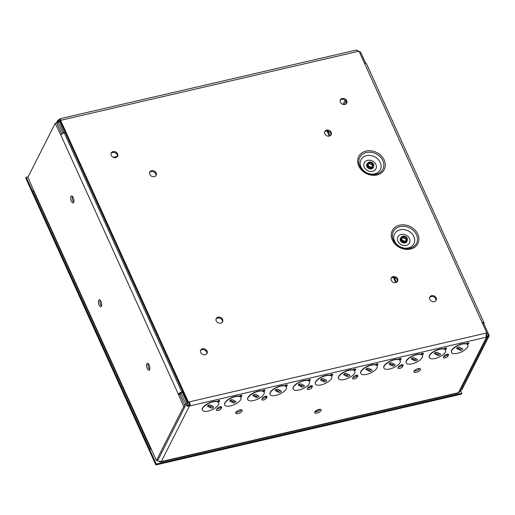 <?xml version="1.0" encoding="UTF-8"?>
<svg xmlns="http://www.w3.org/2000/svg" width="515" height="515" viewBox="0 0 515 515"><rect width="100%" height="100%" fill="white"/><g stroke="black" fill="none" stroke-linecap="round" stroke-linejoin="round"><path stroke-width="0.77" d="M239.43 396.376L239.16 396.247A8.955 3.592 -24.4 0 0 229.272 398.835A8.955 3.592 -24.4 0 0 224.611 404.771L224.714 405.009A8.955 3.592 -24.4 0 1 229.89 398.784A8.955 3.592 -24.4 0 1 239.913 396.666L239.43 396.376L239.694 395.913L239.16 396.247M240.969 397.496A8.955 3.592 -24.4 0 0 240.917 397.374A8.955 3.592 -24.4 0 0 240.647 396.968L240.344 396.878A8.955 3.592 -24.4 0 1 241.026 397.612A8.955 3.592 -24.4 0 1 234.357 404.584A8.955 3.592 -24.4 0 1 224.714 405.009M241.001 396.653L240.557 396.93L240.763 396.614A1.719 0.496 58 0 0 241.02 396.64A1.719 0.496 58 0 0 241.039 396.627L241.174 396.634A1.661 0.67 155.6 0 0 241.786 395.43A1.661 0.67 155.6 0 0 239.694 395.913M235.786 401.436A1.436 0.573 -24.4 0 1 235.928 401.571A1.436 0.573 -24.4 0 1 235.065 402.582A1.436 0.573 -24.4 0 1 233.462 402.891L229.954 401.185A1.436 0.573 -24.4 0 1 229.812 401.05A1.436 0.573 -24.4 0 1 230.675 400.039A1.436 0.573 -24.4 0 1 232.278 399.73L235.786 401.436M230.314 400.258L232.819 401.481A1.436 0.573 155.6 0 0 234.789 400.947M217.15 401.539L216.886 401.41A8.955 3.592 -24.4 0 0 206.998 403.998A8.955 3.592 -24.4 0 0 202.331 409.934L202.44 410.172A8.955 3.592 -24.4 0 1 207.609 403.947A8.955 3.592 -24.4 0 1 217.633 401.829L217.15 401.539L217.414 401.076L216.886 401.41M218.688 402.659A8.955 3.592 -24.4 0 0 218.637 402.537A8.955 3.592 -24.4 0 0 218.366 402.131L218.064 402.041A8.955 3.592 -24.4 0 1 218.746 402.775A8.955 3.592 -24.4 0 1 212.077 409.747A8.955 3.592 -24.4 0 1 202.44 410.172M218.276 402.093L218.482 401.777A1.719 0.496 58 0 0 218.74 401.803A1.719 0.496 58 0 0 218.759 401.79L218.721 401.816M213.506 406.599A1.436 0.573 -24.4 0 1 213.648 406.734A1.436 0.573 -24.4 0 1 212.785 407.745A1.436 0.573 -24.4 0 1 211.182 408.054L207.674 406.348A1.436 0.573 -24.4 0 1 207.532 406.213A1.436 0.573 -24.4 0 1 208.395 405.202A1.436 0.573 -24.4 0 1 209.998 404.893L213.506 406.599M208.034 405.421L210.545 406.644A1.436 0.573 155.6 0 0 212.508 406.11M216.815 409.187A2.549 1.024 155.6 0 0 220.439 407.262L220.71 406.734M221.083 408.672A2.549 1.024 -24.4 0 1 218.695 410.346A2.549 1.024 -24.4 0 1 216.493 410.249A2.549 1.024 -24.4 0 1 216.551 409.721L217.085 408.665A2.549 1.024 -24.4 0 1 219.474 406.992A2.549 1.024 -24.4 0 1 221.675 407.088A2.549 1.024 -24.4 0 1 221.617 407.616L221.083 408.672L220.439 407.262M314.813 411.813A3.579 1.436 155.6 0 0 320.311 409.316M318.811 409.438A3.579 1.436 -24.4 0 1 321.141 409.792A3.579 1.436 -24.4 0 1 318.476 412.579A3.579 1.436 -24.4 0 1 314.62 412.747A3.579 1.436 -24.4 0 1 318.811 409.438M414.144 371A3.579 1.436 155.6 0 0 419.641 368.508M418.141 368.624A3.579 1.436 -24.4 0 1 420.472 368.978A3.579 1.436 -24.4 0 1 417.807 371.766A3.579 1.436 -24.4 0 1 413.951 371.939A3.579 1.436 -24.4 0 1 418.141 368.624M235.909 412.303A3.579 1.436 155.6 0 0 241.406 409.811M239.906 409.927A3.579 1.436 -24.4 0 1 242.237 410.281A3.579 1.436 -24.4 0 1 239.572 413.069A3.579 1.436 -24.4 0 1 235.716 413.242A3.579 1.436 -24.4 0 1 239.906 409.927M187.917 402.82A1.951 1.597 -153.1 0 1 188.303 402.872L188.741 402.009A1.951 1.597 26.9 0 0 188.361 401.951L187.917 402.82L60.229 121.328L60.667 120.459A1.951 1.597 26.9 0 0 60.937 120.259L60.332 118.656L59.483 119.171A1.951 0.779 -24.4 0 1 59.257 119.313L59.895 120.722A1.951 0.779 155.6 0 0 60.126 120.581L59.483 119.171M188.361 401.951L60.667 120.459M356.277 50.386C356.2 49.839 357.004 50.129 358.698 51.255A1.951 1.597 26.9 0 0 359.077 51.307L486.772 332.799A1.951 1.597 26.9 0 0 486.501 332.999L486.469 333.063M151.616 170.697A3.579 2.935 -153.1 0 1 155.408 171.868A3.579 2.935 -153.1 0 1 156.167 175.3A3.579 2.935 -153.1 0 1 151.648 176.297A3.579 2.935 -153.1 0 1 149.775 172.061A3.579 2.935 -153.1 0 1 151.616 170.697M393.106 276.587A3.579 2.935 -153.1 0 1 396.898 277.765A3.579 2.935 -153.1 0 1 397.657 281.196A3.579 2.935 -153.1 0 1 393.138 282.194A3.579 2.935 -153.1 0 1 391.271 277.958A3.579 2.935 -153.1 0 1 393.106 276.587M202.504 348.784A3.579 2.935 -153.1 0 1 206.296 349.962A3.579 2.935 -153.1 0 1 207.056 353.393A3.579 2.935 -153.1 0 1 202.537 354.391A3.579 2.935 -153.1 0 1 200.663 350.155A3.579 2.935 -153.1 0 1 202.504 348.784M431.667 295.681A3.579 2.935 -153.1 0 1 435.452 296.852A3.579 2.935 -153.1 0 1 436.218 300.284A3.579 2.935 -153.1 0 1 431.692 301.281A3.579 2.935 -153.1 0 1 429.825 297.046A3.579 2.935 -153.1 0 1 431.667 295.681M342.218 98.5A3.579 2.935 -153.1 0 1 346.009 99.672A3.579 2.935 -153.1 0 1 346.769 103.103A3.579 2.935 -153.1 0 1 342.25 104.101A3.579 2.935 -153.1 0 1 340.376 99.865A3.579 2.935 -153.1 0 1 342.218 98.5M113.062 151.603A3.579 2.935 -153.1 0 1 116.854 152.781A3.579 2.935 -153.1 0 1 117.613 156.212A3.579 2.935 -153.1 0 1 113.088 157.21A3.579 2.935 -153.1 0 1 111.221 152.974A3.579 2.935 -153.1 0 1 113.062 151.603M326.671 130.128A3.579 2.935 -153.1 0 1 330.456 131.299A3.579 2.935 -153.1 0 1 331.222 134.73A3.579 2.935 -153.1 0 1 326.697 135.728A3.579 2.935 -153.1 0 1 324.83 131.492A3.579 2.935 -153.1 0 1 326.671 130.128M218.057 317.156A3.579 2.935 -153.1 0 1 221.849 318.334A3.579 2.935 -153.1 0 1 222.609 321.766A3.579 2.935 -153.1 0 1 218.083 322.763A3.579 2.935 -153.1 0 1 216.216 318.528A3.579 2.935 -153.1 0 1 218.057 317.156M59.257 119.313L57.513 120.838L57.847 122.19A1.951 0.798 -103 0 0 57.88 122.184A1.951 0.798 -103 0 0 58.002 122.126L59.502 121.778L64.208 132.941M57.062 123.742L57.912 122.171M58.002 122.126L62.894 132.915L64.394 132.567M62.894 132.915L62.553 133.591M59.347 121.843L59.058 121.527L59.895 120.722L59.341 121.817M486.263 333.707A1.951 1.597 -153.1 0 1 486.327 333.662L486.772 332.799M222.345 322.171A3.579 2.935 26.9 0 0 221.199 318.997A3.579 2.935 26.9 0 0 217.62 318.025A3.579 2.935 26.9 0 0 216.043 318.985M330.958 135.142A3.579 2.935 26.9 0 0 329.806 131.969A3.579 2.935 26.9 0 0 326.233 130.99A3.579 2.935 26.9 0 0 324.656 131.949M117.349 156.618A3.579 2.935 26.9 0 0 116.203 153.444A3.579 2.935 26.9 0 0 112.624 152.472A3.579 2.935 26.9 0 0 111.047 153.431M346.505 103.515A3.579 2.935 26.9 0 0 345.359 100.341A3.579 2.935 26.9 0 0 341.78 99.363A3.579 2.935 26.9 0 0 340.203 100.322M435.954 300.696A3.579 2.935 26.9 0 0 434.802 297.522A3.579 2.935 26.9 0 0 431.229 296.543A3.579 2.935 26.9 0 0 429.652 297.503M206.792 353.805A3.579 2.935 26.9 0 0 205.646 350.625A3.579 2.935 26.9 0 0 202.067 349.653A3.579 2.935 26.9 0 0 200.49 350.612M397.393 281.608A3.579 2.935 26.9 0 0 396.247 278.428A3.579 2.935 26.9 0 0 392.668 277.456A3.579 2.935 26.9 0 0 391.091 278.415M155.903 175.712A3.579 2.935 26.9 0 0 154.758 172.538A3.579 2.935 26.9 0 0 151.178 171.559A3.579 2.935 26.9 0 0 149.601 172.519M486.334 337.1L486.379 337.196A1.951 0.779 155.6 0 0 486.508 337.254L486.25 336.694M486.224 336.34L486.379 337.196L189.584 405.975L188.947 404.565A1.951 0.779 -24.4 0 1 188.715 404.713L189.359 406.123A1.951 0.779 155.6 0 0 189.584 405.975C190.647 404.584 190.37 403.258 188.741 402.009L486.501 332.999L486.224 336.34M56.38 123.072L57.577 120.71L59.058 121.527L59.27 121.218L57.995 120.137M188.715 404.713L187.55 404.777L187.157 403.586L185.651 403.934L186.861 405.981L189.359 406.123L161.272 461.556L458.421 392.694L486.508 337.254L488.014 336.186L488.194 333.823A1.951 0.798 77 0 1 488.233 333.508L486.727 333.855A1.951 0.798 -103 0 0 486.694 334.171L486.469 335.503L485.864 335.844M187.157 403.586A1.951 0.798 77 0 1 187.196 403.271L185.69 403.618A1.951 0.798 -103 0 0 185.651 403.934L184.866 405.485M187.196 403.271L182.304 392.488L180.797 392.836L185.69 403.618M443.685 356.612A2.549 1.024 155.6 0 0 447.31 354.681L447.574 354.159M398.314 367.131A2.549 1.024 155.6 0 0 401.938 365.199L402.202 364.672M352.936 377.643A2.549 1.024 155.6 0 0 356.56 375.712L356.831 375.19M307.564 388.156A2.549 1.024 155.6 0 0 311.189 386.231L311.453 385.703M262.193 398.674A2.549 1.024 155.6 0 0 265.817 396.743L266.081 396.222M360.391 52.073L357.7 50.682M188.303 402.872C189.591 403.297 189.803 403.863 188.947 404.565M157.165 460.178L158.028 461.08L161.272 461.556L160.545 462.045L458.228 393.061L459.85 391.793L487.943 336.334L486.469 335.503L486.257 335.812L487.531 336.887M447.947 356.097A2.549 1.024 -24.4 0 1 445.559 357.771A2.549 1.024 -24.4 0 1 443.357 357.674A2.549 1.024 -24.4 0 1 443.415 357.146L443.949 356.09A2.549 1.024 -24.4 0 1 446.338 354.417A2.549 1.024 -24.4 0 1 448.539 354.507A2.549 1.024 -24.4 0 1 448.481 355.041L447.947 356.097L447.31 354.681M402.576 366.609A2.549 1.024 -24.4 0 1 400.187 368.283A2.549 1.024 -24.4 0 1 397.986 368.186A2.549 1.024 -24.4 0 1 398.044 367.659L398.578 366.603A2.549 1.024 -24.4 0 1 400.966 364.929A2.549 1.024 -24.4 0 1 403.168 365.026A2.549 1.024 -24.4 0 1 403.11 365.553L402.576 366.609L401.938 365.199M357.204 377.122A2.549 1.024 -24.4 0 1 354.816 378.795A2.549 1.024 -24.4 0 1 352.614 378.705A2.549 1.024 -24.4 0 1 352.672 378.177L353.206 377.122A2.549 1.024 -24.4 0 1 355.595 375.441A2.549 1.024 -24.4 0 1 357.79 375.538A2.549 1.024 -24.4 0 1 357.738 376.066L357.204 377.122L356.56 375.712M311.826 387.641A2.549 1.024 -24.4 0 1 309.438 389.314A2.549 1.024 -24.4 0 1 307.243 389.218A2.549 1.024 -24.4 0 1 307.294 388.69L307.828 387.634A2.549 1.024 -24.4 0 1 310.217 385.96A2.549 1.024 -24.4 0 1 312.418 386.057A2.549 1.024 -24.4 0 1 312.36 386.585L311.826 387.641L311.189 386.231M266.455 398.153A2.549 1.024 -24.4 0 1 264.066 399.827A2.549 1.024 -24.4 0 1 261.865 399.73A2.549 1.024 -24.4 0 1 261.923 399.202L262.457 398.147A2.549 1.024 -24.4 0 1 264.845 396.473A2.549 1.024 -24.4 0 1 267.047 396.569A2.549 1.024 -24.4 0 1 266.989 397.097L266.455 398.153L265.817 396.743M445.346 349.202L444.928 349.466A8.955 3.592 -24.4 0 1 445.61 350.2A8.955 3.592 -24.4 0 1 438.941 357.172A8.955 3.592 -24.4 0 1 429.304 357.597A8.955 3.592 -24.4 0 1 434.48 351.372A8.955 3.592 -24.4 0 1 444.503 349.254L444.014 348.964L444.497 348.668A1.719 0.496 58 0 0 444.915 348.996L445.346 349.202A1.719 0.496 58 0 0 445.61 349.228L445.23 349.556A8.955 3.592 -24.4 0 1 445.507 349.962A8.955 3.592 -24.4 0 1 445.552 350.084M429.252 357.474A8.955 3.592 -24.4 0 1 429.195 357.359A8.955 3.592 -24.4 0 1 433.862 351.423A8.955 3.592 -24.4 0 1 443.75 348.835L444.014 348.964M400.213 359.753L399.859 360.069A8.955 3.592 -24.4 0 1 400.129 360.474A8.955 3.592 -24.4 0 1 400.181 360.597M383.881 367.987A8.955 3.592 -24.4 0 1 383.823 367.871A8.955 3.592 -24.4 0 1 388.49 361.936A8.955 3.592 -24.4 0 1 398.378 359.348L399.119 359.18L398.378 359.348M354.841 370.266L354.487 370.581A8.955 3.592 -24.4 0 1 354.758 370.987A8.955 3.592 -24.4 0 1 354.809 371.109M338.51 378.506A8.955 3.592 -24.4 0 1 338.452 378.39A8.955 3.592 -24.4 0 1 343.119 372.454A8.955 3.592 -24.4 0 1 353 369.867L353.747 369.693L353 369.867M309.225 380.746L308.807 381.01A8.955 3.592 -24.4 0 1 309.496 381.744A8.955 3.592 -24.4 0 1 302.82 388.716A8.955 3.592 -24.4 0 1 293.183 389.14A8.955 3.592 -24.4 0 1 298.359 382.915A8.955 3.592 -24.4 0 1 308.382 380.804L307.893 380.514L308.376 380.212A1.719 0.496 58 0 0 308.8 380.54L309.225 380.746A1.719 0.496 58 0 0 309.489 380.772L309.109 381.1A8.955 3.592 -24.4 0 1 309.386 381.506A8.955 3.592 -24.4 0 1 309.431 381.628M293.138 389.018A8.955 3.592 -24.4 0 1 293.074 388.902A8.955 3.592 -24.4 0 1 297.741 382.967A8.955 3.592 -24.4 0 1 307.629 380.379L307.893 380.514M264.098 391.297L263.738 391.612A8.955 3.592 -24.4 0 1 264.008 392.018A8.955 3.592 -24.4 0 1 264.06 392.14M247.76 399.537A8.955 3.592 -24.4 0 1 247.702 399.421A8.955 3.592 -24.4 0 1 252.369 393.479A8.955 3.592 -24.4 0 1 262.257 390.898L263.004 390.724L262.257 390.898M467.871 344.072L467.511 344.393A8.955 3.592 -24.4 0 1 467.781 344.799A8.955 3.592 -24.4 0 1 467.832 344.921M451.533 352.312A8.955 3.592 -24.4 0 1 451.475 352.196A8.955 3.592 -24.4 0 1 456.142 346.26A8.955 3.592 -24.4 0 1 466.03 343.672L466.777 343.505L466.03 343.672M422.493 354.59L422.139 354.906A8.955 3.592 -24.4 0 1 422.409 355.311A8.955 3.592 -24.4 0 1 422.461 355.434M406.161 362.824A8.955 3.592 -24.4 0 1 406.103 362.708A8.955 3.592 -24.4 0 1 410.77 356.773A8.955 3.592 -24.4 0 1 420.658 354.185L421.399 354.017L420.658 354.185M377.122 365.103L376.761 365.418A8.955 3.592 -24.4 0 1 377.038 365.824A8.955 3.592 -24.4 0 1 377.083 365.946M360.79 373.343A8.955 3.592 -24.4 0 1 360.725 373.227A8.955 3.592 -24.4 0 1 365.393 367.292A8.955 3.592 -24.4 0 1 375.281 364.704L376.027 364.53L375.281 364.704M331.75 375.622L331.39 375.937A8.955 3.592 -24.4 0 1 331.666 376.343A8.955 3.592 -24.4 0 1 331.712 376.465M315.412 383.855A8.955 3.592 -24.4 0 1 315.354 383.739A8.955 3.592 -24.4 0 1 320.021 377.804A8.955 3.592 -24.4 0 1 329.909 375.216L330.656 375.049L329.909 375.216M286.372 386.134L286.018 386.45A8.955 3.592 -24.4 0 1 286.289 386.855A8.955 3.592 -24.4 0 1 286.34 386.977M270.04 394.374A8.955 3.592 -24.4 0 1 269.982 394.252A8.955 3.592 -24.4 0 1 274.649 388.316A8.955 3.592 -24.4 0 1 284.538 385.729L285.278 385.561L284.538 385.729M488.194 333.823L486.694 334.171L486.186 335.175M486.495 333.34L486.727 333.855M488.233 333.508L483.34 322.725L482.304 322.963M359.509 52.253L360.539 52.015L365.431 62.804L365.212 63.242M364.401 63.042L365.431 62.804L365.624 63.242M345.172 100.18L343.029 104.41M159.103 461.549L160.545 462.045M346.035 101.101L344.284 104.558M318.379 410.899L314.884 411.71M180.797 392.836L179.915 394.574M402.91 236.166A3.348 2.742 -153.1 0 1 406.451 237.261A3.348 2.742 -153.1 0 1 407.159 240.466A3.348 2.742 -153.1 0 1 402.936 241.4A3.348 2.742 -153.1 0 1 401.191 237.441A3.348 2.742 -153.1 0 1 402.91 236.166M403.245 236.913A2.453 2.009 -153.1 0 1 405.839 237.718A2.453 2.009 -153.1 0 1 406.361 240.061A2.453 2.009 -153.1 0 1 403.264 240.743A2.453 2.009 -153.1 0 1 401.99 237.846A2.453 2.009 -153.1 0 1 403.245 236.913M401.829 238.342A2.453 2.009 -153.1 0 1 402.279 238.014A2.453 2.009 -153.1 0 1 402.781 237.827A2.453 2.009 -153.1 0 1 406.052 239.926A2.453 2.009 -153.1 0 1 406.052 240.486M369.3 162.071A3.348 2.742 -153.1 0 1 372.841 163.171A3.348 2.742 -153.1 0 1 373.549 166.377A3.348 2.742 -153.1 0 1 369.326 167.304A3.348 2.742 -153.1 0 1 367.581 163.352A3.348 2.742 -153.1 0 1 369.3 162.071M369.635 162.817A2.453 2.009 -153.1 0 1 372.229 163.622A2.453 2.009 -153.1 0 1 372.751 165.972A2.453 2.009 -153.1 0 1 369.654 166.654A2.453 2.009 -153.1 0 1 368.38 163.757A2.453 2.009 -153.1 0 1 369.635 162.817M368.219 164.253A2.453 2.009 -153.1 0 1 368.669 163.918A2.453 2.009 -153.1 0 1 369.171 163.738A2.453 2.009 -153.1 0 1 372.442 165.83A2.453 2.009 -153.1 0 1 372.442 166.39M285.284 386.153L285.703 385.89A1.719 0.496 58 0 1 285.278 385.561A1.268 0.509 -24.4 0 1 286.803 385.169A1.268 0.509 -24.4 0 1 286.636 385.954A1.268 0.509 -24.4 0 1 286.411 386.115L285.716 386.359A8.955 3.592 -24.4 0 1 286.398 387.093A8.955 3.592 -24.4 0 1 279.729 394.065A8.955 3.592 -24.4 0 1 270.092 394.496A8.955 3.592 -24.4 0 1 275.261 388.271A8.955 3.592 -24.4 0 1 285.284 386.153L284.801 385.864M285.928 386.411L286.134 386.102A1.719 0.496 58 0 0 286.392 386.128A1.719 0.496 58 0 0 286.411 386.115L286.636 385.954M281.158 390.917A1.436 0.573 -24.4 0 1 281.299 391.052A1.436 0.573 -24.4 0 1 280.443 392.07A1.436 0.573 -24.4 0 1 278.834 392.372L275.325 390.673A1.436 0.573 -24.4 0 1 275.184 390.537A1.436 0.573 -24.4 0 1 276.046 389.52A1.436 0.573 -24.4 0 1 277.656 389.218L281.158 390.917M275.686 389.746L278.197 390.962A1.436 0.573 155.6 0 0 280.16 390.434M331.506 375.583A1.719 0.496 58 0 0 331.769 375.609A1.719 0.496 58 0 0 331.782 375.596A1.268 0.509 -24.4 0 0 332.008 375.441A1.268 0.509 -24.4 0 0 332.175 374.65A1.268 0.509 -24.4 0 0 330.656 375.049A1.719 0.496 58 0 0 331.074 375.377L331.506 375.583L331.087 375.847A8.955 3.592 -24.4 0 1 331.769 376.581A8.955 3.592 -24.4 0 1 325.1 383.553A8.955 3.592 -24.4 0 1 315.463 383.978A8.955 3.592 -24.4 0 1 320.639 377.752A8.955 3.592 -24.4 0 1 330.662 375.641L330.173 375.351M326.536 380.405A1.436 0.573 -24.4 0 1 326.677 380.54A1.436 0.573 -24.4 0 1 325.815 381.551A1.436 0.573 -24.4 0 1 324.205 381.86L320.703 380.154A1.436 0.573 -24.4 0 1 320.562 380.019A1.436 0.573 -24.4 0 1 321.418 379.008A1.436 0.573 -24.4 0 1 323.027 378.699L326.536 380.405M321.057 379.233L323.568 380.45A1.436 0.573 155.6 0 0 325.538 379.922M376.877 365.071A1.719 0.496 58 0 0 377.141 365.096A1.719 0.496 58 0 0 377.16 365.084A1.268 0.509 -24.4 0 0 377.379 364.923A1.268 0.509 -24.4 0 0 377.553 364.137A1.268 0.509 -24.4 0 0 376.027 364.53A1.719 0.496 58 0 0 376.452 364.865L376.877 365.071L376.465 365.335A8.955 3.592 -24.4 0 1 377.147 366.068A8.955 3.592 -24.4 0 1 370.478 373.034A8.955 3.592 -24.4 0 1 360.835 373.465A8.955 3.592 -24.4 0 1 366.01 367.24A8.955 3.592 -24.4 0 1 376.034 365.122L375.544 364.832M371.907 369.892A1.436 0.573 -24.4 0 1 372.049 370.027A1.436 0.573 -24.4 0 1 371.186 371.038A1.436 0.573 -24.4 0 1 369.583 371.341L366.075 369.641A1.436 0.573 -24.4 0 1 365.933 369.506A1.436 0.573 -24.4 0 1 366.796 368.489A1.436 0.573 -24.4 0 1 368.399 368.186L371.907 369.892M366.435 368.714L368.94 369.931A1.436 0.573 155.6 0 0 370.909 369.403M421.405 354.61L421.824 354.346A1.719 0.496 58 0 1 421.399 354.017A1.268 0.509 -24.4 0 1 422.924 353.618A1.268 0.509 -24.4 0 1 422.757 354.41A1.268 0.509 -24.4 0 1 422.532 354.565L421.837 354.816A8.955 3.592 -24.4 0 1 422.519 355.55A8.955 3.592 -24.4 0 1 415.85 362.521A8.955 3.592 -24.4 0 1 406.213 362.946A8.955 3.592 -24.4 0 1 411.382 356.728A8.955 3.592 -24.4 0 1 421.405 354.61L420.922 354.32M422.049 354.867L422.255 354.558A1.719 0.496 58 0 0 422.512 354.577A1.719 0.496 58 0 0 422.532 354.565L422.757 354.41M417.279 359.373A1.436 0.573 -24.4 0 1 417.42 359.509A1.436 0.573 -24.4 0 1 416.558 360.526A1.436 0.573 -24.4 0 1 414.955 360.828L411.446 359.122A1.436 0.573 -24.4 0 1 411.305 358.987A1.436 0.573 -24.4 0 1 412.167 357.977A1.436 0.573 -24.4 0 1 413.77 357.668L417.279 359.373M411.807 358.202L414.318 359.419A1.436 0.573 155.6 0 0 416.281 358.891M467.626 344.039A1.719 0.496 58 0 0 467.89 344.065A1.719 0.496 58 0 0 467.903 344.052A1.268 0.509 -24.4 0 0 468.129 343.898A1.268 0.509 -24.4 0 0 468.296 343.106A1.268 0.509 -24.4 0 0 466.777 343.505A1.719 0.496 58 0 0 467.195 343.833L467.626 344.039L467.208 344.303A8.955 3.592 -24.4 0 1 467.89 345.037A8.955 3.592 -24.4 0 1 461.221 352.009A8.955 3.592 -24.4 0 1 451.584 352.434A8.955 3.592 -24.4 0 1 456.76 346.209A8.955 3.592 -24.4 0 1 466.777 344.091L466.294 343.801M462.657 348.861A1.436 0.573 -24.4 0 1 462.798 348.996A1.436 0.573 -24.4 0 1 461.936 350.007A1.436 0.573 -24.4 0 1 460.326 350.316L456.824 348.61A1.436 0.573 -24.4 0 1 456.676 348.475A1.436 0.573 -24.4 0 1 457.539 347.458A1.436 0.573 -24.4 0 1 459.148 347.155L462.657 348.861M457.178 347.683L459.689 348.9A1.436 0.573 155.6 0 0 461.652 348.372M263.854 391.265A1.719 0.496 58 0 0 264.118 391.291A1.719 0.496 58 0 0 264.131 391.278A1.268 0.509 -24.4 0 0 264.356 391.117A1.268 0.509 -24.4 0 0 264.523 390.331A1.268 0.509 -24.4 0 0 263.004 390.724A1.719 0.496 58 0 0 263.423 391.059L263.854 391.265L263.435 391.522A8.955 3.592 -24.4 0 1 264.118 392.256A8.955 3.592 -24.4 0 1 257.449 399.228A8.955 3.592 -24.4 0 1 247.812 399.659A8.955 3.592 -24.4 0 1 252.987 393.434A8.955 3.592 -24.4 0 1 263.004 391.316L262.521 391.027M258.884 396.08A1.436 0.573 -24.4 0 1 259.026 396.215A1.436 0.573 -24.4 0 1 258.163 397.232A1.436 0.573 -24.4 0 1 256.554 397.535L253.045 395.835A1.436 0.573 -24.4 0 1 252.904 395.7A1.436 0.573 -24.4 0 1 253.766 394.683A1.436 0.573 -24.4 0 1 255.376 394.381L258.884 396.08M253.406 394.908L255.916 396.125A1.436 0.573 155.6 0 0 257.88 395.597M304.256 385.568A1.436 0.573 -24.4 0 1 304.397 385.703A1.436 0.573 -24.4 0 1 303.535 386.714A1.436 0.573 -24.4 0 1 301.932 387.023L298.423 385.317A1.436 0.573 -24.4 0 1 298.282 385.181A1.436 0.573 -24.4 0 1 299.144 384.171A1.436 0.573 -24.4 0 1 300.747 383.862L304.256 385.568M298.784 384.396L301.288 385.613A1.436 0.573 155.6 0 0 303.258 385.085M353.754 370.285L354.172 370.027A1.719 0.496 58 0 1 353.747 369.693A1.268 0.509 -24.4 0 1 355.273 369.3A1.268 0.509 -24.4 0 1 355.099 370.085A1.268 0.509 -24.4 0 1 354.88 370.246L354.185 370.497A8.955 3.592 -24.4 0 1 354.867 371.231A8.955 3.592 -24.4 0 1 348.198 378.203A8.955 3.592 -24.4 0 1 338.555 378.628A8.955 3.592 -24.4 0 1 343.73 372.403A8.955 3.592 -24.4 0 1 353.754 370.285L353.271 369.995M354.397 370.543L354.603 370.234A1.719 0.496 58 0 0 354.861 370.259A1.719 0.496 58 0 0 354.88 370.246L355.099 370.085M349.627 375.055A1.436 0.573 -24.4 0 1 349.769 375.19A1.436 0.573 -24.4 0 1 348.906 376.201A1.436 0.573 -24.4 0 1 347.303 376.504L343.795 374.804A1.436 0.573 -24.4 0 1 343.653 374.669A1.436 0.573 -24.4 0 1 344.516 373.652A1.436 0.573 -24.4 0 1 346.119 373.349L349.627 375.055M344.155 373.877L346.659 375.094A1.436 0.573 155.6 0 0 348.629 374.566M399.975 359.721A1.719 0.496 58 0 0 400.232 359.74A1.719 0.496 58 0 0 400.252 359.728A1.268 0.509 -24.4 0 0 400.477 359.573A1.268 0.509 -24.4 0 0 400.644 358.781A1.268 0.509 -24.4 0 0 399.119 359.18A1.719 0.496 58 0 0 399.543 359.509L399.975 359.721L399.556 359.979A8.955 3.592 -24.4 0 1 400.239 360.712A8.955 3.592 -24.4 0 1 393.569 367.684A8.955 3.592 -24.4 0 1 383.933 368.109A8.955 3.592 -24.4 0 1 389.102 361.891A8.955 3.592 -24.4 0 1 399.125 359.773L398.642 359.483M394.999 364.536A1.436 0.573 -24.4 0 1 395.14 364.672A1.436 0.573 -24.4 0 1 394.284 365.689A1.436 0.573 -24.4 0 1 392.675 365.991L389.166 364.285A1.436 0.573 -24.4 0 1 389.025 364.15A1.436 0.573 -24.4 0 1 389.887 363.139A1.436 0.573 -24.4 0 1 391.497 362.837L394.999 364.536M389.527 363.365L392.037 364.581A1.436 0.573 155.6 0 0 394.001 364.053M440.377 354.024A1.436 0.573 -24.4 0 1 440.518 354.159A1.436 0.573 -24.4 0 1 439.656 355.17A1.436 0.573 -24.4 0 1 438.046 355.479L434.544 353.773A1.436 0.573 -24.4 0 1 434.402 353.638A1.436 0.573 -24.4 0 1 435.259 352.62A1.436 0.573 -24.4 0 1 436.868 352.318L440.377 354.024M434.898 352.846L437.409 354.069A1.436 0.573 155.6 0 0 439.379 353.535M100.122 300.123A3.579 1.468 -103 0 0 101.5 306.065M101.416 306.258A3.579 1.468 77 0 1 100.869 306.76A3.579 1.468 77 0 1 98.629 303.599A3.579 1.468 77 0 1 99.247 299.782A3.579 1.468 77 0 1 101.268 302.157A3.579 1.468 77 0 1 101.416 306.258M180.559 393.306A1.345 0.541 155.6 0 0 179.889 393.917L178.39 394.278L60.822 135.091A3.032 1.217 -24.4 0 1 64.304 132.915L65.373 132.67M183.256 392.533L182.413 392.726M60.822 135.091L55.221 123.343L56.721 122.995L61.761 134.093M178.248 394.554L179.748 394.207L185.207 406.232L183.707 406.58L178.39 394.271A3.032 1.217 155.6 0 1 181.872 392.089L182.941 391.844M183.707 406.58L156.412 460.468L157.912 460.12L185.207 406.232M148.281 363.622A3.579 1.468 -103 0 0 149.653 369.558M72.39 196.312A3.579 1.468 -103 0 0 73.761 202.253M179.889 393.923L178.39 394.271M151.056 448.662L150.811 448.713A3.032 1.217 155.6 0 0 150.74 449.344L33.172 190.17A3.032 1.217 -24.4 0 1 33.243 189.539L27.926 177.224L55.221 123.343M33.243 189.539L156.412 460.468M149.569 369.751A3.579 1.468 77 0 1 149.028 370.253A3.579 1.468 77 0 1 146.788 367.092A3.579 1.468 77 0 1 147.406 363.275A3.579 1.468 77 0 1 149.427 365.65A3.579 1.468 77 0 1 149.569 369.751M73.677 202.447A3.579 1.468 77 0 1 73.13 202.949A3.579 1.468 77 0 1 70.896 199.788A3.579 1.468 77 0 1 71.514 195.97A3.579 1.468 77 0 1 73.536 198.346A3.579 1.468 77 0 1 73.677 202.447M150.74 449.344A3.032 1.217 155.6 0 0 151.552 449.756M100.946 305.356L100.361 304.069M364.536 63.339A3.032 1.217 -24.4 0 1 366.435 63.654L483.997 322.828A3.032 1.217 155.6 0 1 483.933 323.459L483.797 323.735M488.226 333.52L489.25 335.774L488.065 336.05M483.997 322.828A3.032 1.217 155.6 0 0 482.104 322.512M460.796 389.926L461.955 389.655L489.25 335.774M327.862 130.99L330.07 135.857M394.297 277.456L396.505 282.317M326.993 130.9L329.349 136.108M393.428 277.366L395.79 282.574M28.125 176.825L26.188 177.276L156.29 464.086L461.833 393.273L460.545 390.428M461.833 393.273L461.395 394.142L155.852 464.948L25.75 178.139L26.188 177.276M156.29 464.086L155.852 464.948M239.913 396.666L240.331 396.408A1.719 0.496 58 0 1 239.906 396.08A1.268 0.509 -24.4 0 1 241.432 395.681A1.268 0.509 -24.4 0 1 241.258 396.473A1.268 0.509 -24.4 0 1 241.039 396.627M240.647 396.968L241.174 396.634M240.331 396.408L240.763 396.614M232.819 401.481L233.462 402.891M229.806 400.857L229.954 401.185M217.633 401.829L218.051 401.571A1.719 0.496 58 0 1 217.626 401.243A1.268 0.509 -24.4 0 1 219.152 400.844A1.268 0.509 -24.4 0 1 218.984 401.636A1.268 0.509 -24.4 0 1 218.759 401.79L218.984 401.636M218.785 401.777L218.901 401.797A1.661 0.67 155.6 0 0 219.506 400.593A1.661 0.67 155.6 0 0 217.414 401.076M218.366 402.131L218.901 401.797M218.051 401.571L218.482 401.777M210.545 406.644L211.182 408.054M207.526 406.02L207.674 406.348M221.617 407.616L221.238 406.779M358.698 51.255L60.937 120.259M366.068 151.082A14.33 11.736 26.9 0 0 363.178 171.559A14.33 11.736 26.9 0 0 385.226 166.448A14.33 11.736 26.9 0 0 366.068 151.082M399.679 225.171A14.33 11.736 26.9 0 0 396.788 245.655A14.33 11.736 26.9 0 0 418.837 240.544A14.33 11.736 26.9 0 0 399.679 225.171M400.116 229.78A10.867 8.903 -153.1 0 1 414.652 241.438A10.867 8.903 -153.1 0 1 397.921 245.32A10.867 8.903 -153.1 0 1 400.116 229.78M400.02 226.613A12.997 10.648 26.9 0 0 397.393 245.192A12.997 10.648 26.9 0 0 417.395 240.557A12.997 10.648 26.9 0 0 400.02 226.613M113.248 157.287L117.414 156.322M187.55 404.777L186.861 405.981M187.827 406.341L187.975 404.938M445.23 349.556L445.765 349.222A1.661 0.67 155.6 0 0 446.376 348.018A1.661 0.67 155.6 0 0 444.284 348.501L443.75 348.835M399.859 360.069L400.393 359.734A1.661 0.67 155.6 0 0 400.998 358.53A1.661 0.67 155.6 0 0 398.913 359.013M354.487 370.581L355.015 370.253A1.661 0.67 155.6 0 0 355.627 369.049A1.661 0.67 155.6 0 0 353.535 369.532M309.109 381.1L309.644 380.765A1.661 0.67 155.6 0 0 310.255 379.561A1.661 0.67 155.6 0 0 308.163 380.044L307.629 380.379M263.738 391.612L264.272 391.278A1.661 0.67 155.6 0 0 264.884 390.074A1.661 0.67 155.6 0 0 262.792 390.563M467.511 344.393L468.045 344.059A1.661 0.67 155.6 0 0 468.656 342.855A1.661 0.67 155.6 0 0 466.564 343.338M422.139 354.906L422.673 354.571A1.661 0.67 155.6 0 0 423.279 353.367A1.661 0.67 155.6 0 0 421.193 353.85M376.761 365.418L377.295 365.09A1.661 0.67 155.6 0 0 377.907 363.886A1.661 0.67 155.6 0 0 375.815 364.369M331.39 375.937L331.924 375.602A1.661 0.67 155.6 0 0 332.536 374.399A1.661 0.67 155.6 0 0 330.443 374.881M286.018 386.45L286.552 386.115A1.661 0.67 155.6 0 0 287.158 384.911A1.661 0.67 155.6 0 0 285.072 385.4M366.41 152.524A12.997 10.648 26.9 0 0 363.783 171.102A12.997 10.648 26.9 0 0 383.784 166.467A12.997 10.648 26.9 0 0 366.41 152.524M366.506 155.685A10.867 8.903 -153.1 0 1 381.042 167.349A10.867 8.903 -153.1 0 1 364.311 171.225A10.867 8.903 -153.1 0 1 366.506 155.685M407.159 240.466L406.741 241.29A3.348 2.742 -153.1 0 1 402.518 242.217A3.348 2.742 -153.1 0 1 400.773 238.265L401.191 237.441M407.191 240.396A3.631 2.974 -153.1 0 1 402.337 242.578A3.631 2.974 -153.1 0 1 401.224 237.376M401.204 234.454A6.56 5.369 -153.1 0 1 409.972 241.49A6.56 5.369 -153.1 0 1 399.878 243.827A6.56 5.369 -153.1 0 1 401.204 234.454M373.549 166.377L373.13 167.195A3.348 2.742 -153.1 0 1 368.907 168.128A3.348 2.742 -153.1 0 1 367.163 164.169L367.581 163.352M373.581 166.306A3.631 2.974 -153.1 0 1 368.727 168.482A3.631 2.974 -153.1 0 1 367.613 163.281M367.594 160.358A6.56 5.369 -153.1 0 1 376.362 167.394A6.56 5.369 -153.1 0 1 366.268 169.738A6.56 5.369 -153.1 0 1 367.594 160.358M285.703 385.89L286.134 386.102M278.197 390.962L278.834 392.372M275.177 390.338L275.325 390.673M330.662 375.641L331.074 375.377M323.568 380.45L324.205 381.86M320.549 379.825L320.703 380.154M376.034 365.122L376.452 364.865M368.94 369.931L369.583 371.341M365.927 369.306L366.075 369.641M421.824 354.346L422.255 354.558M414.318 359.419L414.955 360.828M411.298 358.794L411.446 359.122M466.777 344.091L467.195 343.833M459.689 348.9L460.326 350.316M456.67 348.282L456.824 348.61M263.004 391.316L263.423 391.059M255.916 396.125L256.554 397.535M252.897 395.501L253.045 395.835M309.727 380.604L309.489 380.772A1.719 0.496 58 0 0 309.509 380.759A1.268 0.509 -24.4 0 0 309.727 380.604A1.268 0.509 -24.4 0 0 309.901 379.812A1.268 0.509 -24.4 0 0 308.376 380.212L308.163 380.044M308.382 380.804L308.8 380.54M301.288 385.613L301.932 387.023M298.269 384.988L298.423 385.317M354.172 370.027L354.603 370.234M346.659 375.094L347.303 376.504M343.647 374.469L343.795 374.804M399.125 359.773L399.543 359.509M392.037 364.581L392.675 365.991M389.018 363.957L389.166 364.285M445.848 349.061L445.61 349.228A1.719 0.496 58 0 0 445.623 349.215A1.268 0.509 -24.4 0 0 445.848 349.061A1.268 0.509 -24.4 0 0 446.016 348.269A1.268 0.509 -24.4 0 0 444.497 348.668L444.284 348.501M444.503 349.254L444.915 348.996M437.409 354.069L438.046 355.479M434.39 353.445L434.544 353.773M266.989 397.097L266.609 396.267M312.36 386.585L311.987 385.748M357.738 376.066L357.359 375.235M403.11 365.553L402.73 364.717M448.481 355.041L448.102 354.204M64.304 132.915L181.872 392.089M444.503 355.434L444.921 356.361M241.258 396.473L240.544 396.936M356.354 50.052L60.332 118.656M406.052 239.926C406.077 238.96 404.951 238.278 402.666 237.872L402.279 238.014M372.442 165.83C372.474 164.864 371.341 164.182 369.055 163.783L368.669 163.918M332.008 375.441L331.293 375.905M377.379 364.923L376.665 365.393M468.129 343.898L467.414 344.361M264.356 391.117L263.641 391.587M309.489 380.772L309.013 381.068M400.477 359.573L399.762 360.036M445.61 349.228L445.134 349.524"/></g></svg>
